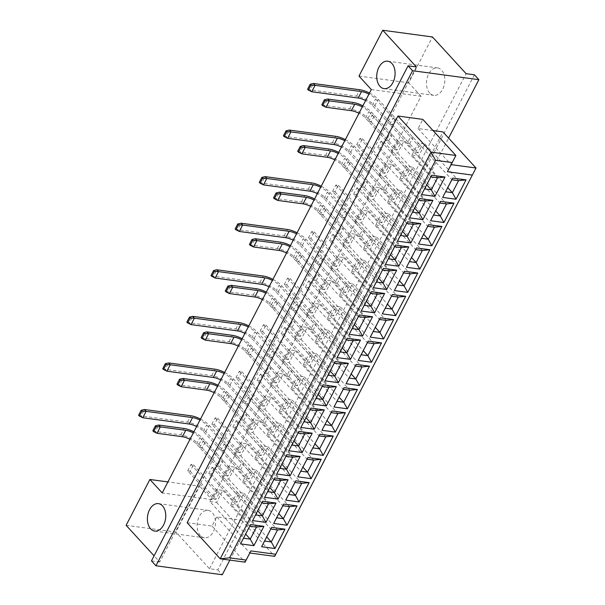 <?xml version="1.0" encoding="UTF-8"?>
<svg xmlns="http://www.w3.org/2000/svg" width="605" height="605" viewBox="0 0 605 605"><rect width="100%" height="100%" fill="white"/><g stroke="black" fill="none" stroke-linecap="round" stroke-linejoin="round"><path stroke-width="0.45" stroke-dasharray="3.02 2.27" d="M429.709 93.087A13.847 9.083 97.7 0 1 427.395 77.054A13.847 9.083 97.7 0 1 437.506 67.904A13.847 9.083 97.7 0 1 441.589 70.172A13.847 9.083 97.7 0 1 443.911 86.205A13.847 9.083 97.7 0 1 433.8 95.348A13.847 9.083 97.7 0 1 429.709 93.087M200.368 535.538A13.847 9.083 97.7 0 1 198.047 519.506A13.847 9.083 97.7 0 1 208.165 510.355A13.847 9.083 97.7 0 1 212.249 512.616A13.847 9.083 97.7 0 1 214.563 528.649A13.847 9.083 97.7 0 1 204.452 537.8A13.847 9.083 97.7 0 1 200.368 535.538M126.12 525.322L175.851 532.037L199.612 486.201L167.925 481.92M416.376 66.943L159.758 562.015L154.086 555.836M474.396 74.786L217.777 569.857L209.489 568.738L175.851 532.037M217.777 569.857L222.262 574.75M159.758 562.015L151.469 560.895M229.847 560.109L448.6 138.099M358.977 76.086L408.708 82.809L432.469 36.965M433.082 130.582L418.07 128.555L422.819 119.389M187.142 522.72L212.015 526.078L216.764 516.912L241.629 520.27L442.936 131.913M418.07 128.555L451.141 164.643M241.629 520.27L274.708 556.358M216.764 516.912L249.842 553M212.015 526.078L245.085 562.166M371.311 89.548L421.042 96.263L211.947 499.654L199.612 486.201M421.042 96.263L408.708 82.809M209.489 568.738L466.107 73.666M211.947 499.654L162.216 492.939M389.779 124.411L393.106 117.998L395.594 118.33L392.267 124.751L389.779 124.411L415.567 152.551L418.055 152.883L421.383 146.463L418.894 146.13L415.567 152.551M368.725 121.567L372.052 115.154L374.54 115.487L371.213 121.907L368.725 121.567L394.513 149.7L397.001 150.04L400.329 143.619L397.84 143.287L394.513 149.7M377.709 147.703L381.037 141.283L383.525 141.615L380.197 148.036L377.709 147.703L403.497 175.836L405.985 176.168L409.305 169.755L406.825 169.415L403.497 175.836M356.655 144.852L359.983 138.439L362.471 138.772L359.143 145.192L356.655 144.852L382.443 172.992L384.931 173.325L388.259 166.912L385.771 166.572L382.443 172.992M365.639 170.988L368.967 164.568L371.447 164.908L368.127 171.321L365.639 170.988L391.427 199.121L393.908 199.453L397.235 193.04L394.755 192.7L391.427 199.121M344.585 168.145L347.913 161.724L350.401 162.064L347.073 168.477L344.585 168.145L370.373 196.277L372.861 196.61L376.181 190.197L373.701 189.857L370.373 196.277M353.57 194.273L356.889 187.852L359.378 188.193L356.05 194.606L353.57 194.273L379.358 222.406L381.838 222.746L385.166 216.325L382.678 215.993L379.358 222.406M332.516 191.43L335.843 185.009L338.324 185.349L335.004 191.762L332.516 191.43L358.304 219.562L360.784 219.902L364.112 213.482L361.631 213.149L358.304 219.562M341.492 217.558L344.82 211.145L347.308 211.478L343.98 217.898L341.492 217.558L367.28 245.698L369.768 246.031L373.096 239.61L370.608 239.277L367.28 245.698M320.446 214.715L323.766 208.302L326.254 208.634L322.926 215.055L320.446 214.715L346.234 242.847L348.714 243.187L352.042 236.767L349.554 236.434L346.234 242.847M329.423 240.851L332.75 234.43L335.238 234.763L331.911 241.183L329.423 240.851L355.211 268.983L357.699 269.316L361.026 262.903L358.538 262.562L355.211 268.983M308.368 237.999L311.696 231.586L314.184 231.919L310.857 238.34L308.368 237.999L334.157 266.139L336.645 266.472L339.972 260.052L337.484 259.719L334.157 266.139M317.353 264.135L320.68 257.715L323.168 258.055L319.841 264.468L317.353 264.135L343.141 292.268L345.629 292.601L348.956 286.188L346.468 285.847L343.141 292.268M296.299 261.292L299.626 254.871L302.114 255.204L298.787 261.625L296.299 261.292L322.087 289.424L324.575 289.757L327.902 283.344L325.414 283.004L322.087 289.424M305.283 287.42L308.611 281L311.099 281.34L307.771 287.753L305.283 287.42L331.071 315.553L333.559 315.893L336.887 309.473L334.399 309.14L331.071 315.553M284.229 284.577L287.556 278.156L290.045 278.497L286.717 284.91L284.229 284.577L310.017 312.709L312.505 313.05L315.833 306.629L313.345 306.296L310.017 312.709M293.213 310.705L296.541 304.292L299.029 304.625L295.701 311.046L293.213 310.705L319.001 338.838L321.489 339.178L324.817 332.758L322.329 332.425L319.001 338.838M272.159 307.862L275.487 301.449L277.975 301.782L274.647 308.202L272.159 307.862L297.947 335.994L300.435 336.335L303.763 329.914L301.275 329.581L297.947 335.994M281.143 333.99L284.471 327.577L286.959 327.91L283.632 334.331L281.143 333.99L306.932 362.13L309.42 362.463L312.74 356.043L310.259 355.71L306.932 362.13M260.089 331.147L263.417 324.734L265.905 325.066L262.578 331.487L260.089 331.147L285.878 359.287L288.366 359.62L291.693 353.199L289.205 352.866L285.878 359.287M269.074 357.283L272.401 350.862L274.882 351.202L271.562 357.615L269.074 357.283L294.862 385.415L297.342 385.748L300.67 379.335L298.189 378.995L294.862 385.415M248.02 354.439L251.347 348.019L253.835 348.351L250.508 354.772L248.02 354.439L273.808 382.572L276.296 382.904L279.616 376.491L277.135 376.151L273.808 382.572M257.004 380.568L260.324 374.147L262.812 374.487L259.484 380.9L257.004 380.568L282.792 408.7L285.273 409.041L288.6 402.62L286.112 402.287L282.792 408.7M235.95 377.724L239.277 371.304L241.758 371.644L238.438 378.057L235.95 377.724L261.738 405.857L264.219 406.189L267.546 399.776L265.066 399.436L261.738 405.857M244.927 403.853L248.254 397.44L250.742 397.772L247.415 404.193L244.927 403.853L270.715 431.985L273.203 432.325L276.53 425.905L274.042 425.572L270.715 431.985M223.88 401.009L227.2 394.589L229.688 394.929L226.361 401.342L223.88 401.009L249.668 429.142L252.149 429.482L255.476 423.061L252.988 422.729L249.668 429.142M232.857 427.138L236.184 420.725L238.673 421.057L235.345 427.478L232.857 427.138L258.645 455.278L261.133 455.61L264.461 449.19L261.973 448.857L258.645 455.278M211.803 424.294L215.13 417.881L217.618 418.214L214.291 424.634L211.803 424.294L237.591 452.434L240.079 452.767L243.407 446.346L240.919 446.014L237.591 452.434M220.787 450.43L224.115 444.01L226.603 444.342L223.275 450.763L220.787 450.43L246.575 478.563L249.063 478.895L252.391 472.482L249.903 472.142L246.575 478.563M199.733 447.587L203.061 441.166L205.549 441.499L202.221 447.919L199.733 447.587L225.521 475.719L228.009 476.052L231.337 469.639L228.849 469.298L225.521 475.719M208.717 473.715L212.045 467.294L214.533 467.635L211.205 474.048L208.717 473.715L234.506 501.848L236.994 502.188L240.321 495.767L237.833 495.427L234.506 501.848M187.663 470.871L190.991 464.451L193.479 464.791L190.151 471.204L187.663 470.871L213.452 499.004L215.94 499.337L219.267 492.924L216.779 492.583L213.452 499.004M190.991 464.451L216.779 492.583M193.479 464.791L219.267 492.924M190.151 471.204L215.94 499.337M212.045 467.294L237.833 495.427M214.533 467.635L240.321 495.767M211.205 474.048L236.994 502.188M203.061 441.166L228.849 469.298M205.549 441.499L231.337 469.639M202.221 447.919L228.009 476.052M224.115 444.01L249.903 472.142M226.603 444.342L252.391 472.482M223.275 450.763L249.063 478.895M215.13 417.881L240.919 446.014M217.618 418.214L243.407 446.346M214.291 424.634L240.079 452.767M236.184 420.725L261.973 448.857M238.673 421.057L264.461 449.19M235.345 427.478L261.133 455.61M227.2 394.589L252.988 422.729M229.688 394.929L255.476 423.061M226.361 401.342L252.149 429.482M248.254 397.44L274.042 425.572M250.742 397.772L276.53 425.905M247.415 404.193L273.203 432.325M239.277 371.304L265.066 399.436M241.758 371.644L267.546 399.776M238.438 378.057L264.219 406.189M260.324 374.147L286.112 402.287M262.812 374.487L288.6 402.62M259.484 380.9L285.273 409.041M251.347 348.019L277.135 376.151M253.835 348.351L279.616 376.491M250.508 354.772L276.296 382.904M272.401 350.862L298.189 378.995M274.882 351.202L300.67 379.335M271.562 357.615L297.342 385.748M263.417 324.734L289.205 352.866M265.905 325.066L291.693 353.199M262.578 331.487L288.366 359.62M284.471 327.577L310.259 355.71M286.959 327.91L312.74 356.043M283.632 334.331L309.42 362.463M275.487 301.449L301.275 329.581M277.975 301.782L303.763 329.914M274.647 308.202L300.435 336.335M296.541 304.292L322.329 332.425M299.029 304.625L324.817 332.758M295.701 311.046L321.489 339.178M287.556 278.156L313.345 306.296M290.045 278.497L315.833 306.629M286.717 284.91L312.505 313.05M308.611 281L334.399 309.14M311.099 281.34L336.887 309.473M307.771 287.753L333.559 315.893M299.626 254.871L325.414 283.004M302.114 255.204L327.902 283.344M298.787 261.625L324.575 289.757M320.68 257.715L346.468 285.847M323.168 258.055L348.956 286.188M319.841 264.468L345.629 292.601M311.696 231.586L337.484 259.719M314.184 231.919L339.972 260.052M310.857 238.34L336.645 266.472M332.75 234.43L358.538 262.562M335.238 234.763L361.026 262.903M331.911 241.183L357.699 269.316M323.766 208.302L349.554 236.434M326.254 208.634L352.042 236.767M322.926 215.055L348.714 243.187M344.82 211.145L370.608 239.277M347.308 211.478L373.096 239.61M343.98 217.898L369.768 246.031M335.843 185.009L361.631 213.149M338.324 185.349L364.112 213.482M335.004 191.762L360.784 219.902M356.889 187.852L382.678 215.993M359.378 188.193L385.166 216.325M356.05 194.606L381.838 222.746M347.913 161.724L373.701 189.857M350.401 162.064L376.181 190.197M347.073 168.477L372.861 196.61M368.967 164.568L394.755 192.7M371.447 164.908L397.235 193.04M368.127 171.321L393.908 199.453M359.983 138.439L385.771 166.572M362.471 138.772L388.259 166.912M359.143 145.192L384.931 173.325M381.037 141.283L406.825 169.415M383.525 141.615L409.305 169.755M380.197 148.036L405.985 176.168M372.052 115.154L397.84 143.287M374.54 115.487L400.329 143.619M371.213 121.907L397.001 150.04M393.106 117.998L418.894 146.13M395.594 118.33L421.383 146.463M392.267 124.751L418.055 152.883M230.944 504.358L237.659 505.266L243.883 493.257L237.168 492.349L230.944 504.358L264.582 541.059M237.659 505.266L266.707 536.953M237.168 492.349L270.806 529.042M243.883 493.257L277.521 529.95M209.89 501.515L216.605 502.422L222.829 490.413L216.114 489.505L209.89 501.515L243.528 538.208M216.605 502.422L245.653 534.109M216.114 489.505L249.752 526.199M222.829 490.413L256.467 527.106M243.013 481.073L249.729 481.981L255.953 469.972L249.237 469.064L243.013 481.073L276.651 517.767M249.729 481.981L278.776 513.668M249.237 469.064L282.875 505.757M255.953 469.972L289.591 506.665M221.959 478.23L228.675 479.137L234.899 467.128L228.183 466.221L221.959 478.23L255.597 514.923M228.675 479.137L257.722 510.824M228.183 466.221L261.821 502.914M234.899 467.128L268.537 503.821M255.083 457.788L261.799 458.696L268.023 446.679L261.307 445.779L255.083 457.788L288.721 494.482M261.799 458.696L290.846 490.383M261.307 445.779L294.945 482.472M268.023 446.679L301.661 483.38M234.029 454.945L240.745 455.845L246.969 443.836L240.253 442.928L234.029 454.945L267.667 491.638M240.745 455.845L269.792 487.539M240.253 442.928L273.891 479.629M246.969 443.836L280.607 480.536M267.153 434.496L273.868 435.403L280.092 423.394L273.377 422.487L267.153 434.496L300.791 471.197M273.868 435.403L302.916 467.098M273.377 422.487L307.015 459.187M280.092 423.394L313.73 460.095M246.099 431.652L252.814 432.56L259.038 420.551L252.33 419.643L246.099 431.652L279.737 468.353M252.814 432.56L281.862 464.254M252.33 419.643L285.961 456.344M259.038 420.551L292.676 457.251M279.223 411.211L285.938 412.118L292.162 400.109L285.454 399.202L279.223 411.211L312.861 447.912M285.938 412.118L314.986 443.813M285.454 399.202L319.085 435.895M292.162 400.109L325.8 436.802M258.169 408.367L264.884 409.275L271.108 397.266L264.4 396.358L258.169 408.367L291.807 445.061M264.884 409.275L293.932 440.962M264.4 396.358L298.031 433.051M271.108 397.266L304.746 433.959M291.3 387.926L298.008 388.833L304.232 376.824L297.524 375.917L291.3 387.926L324.93 424.619M298.008 388.833L327.055 420.52M297.524 375.917L331.154 412.61M304.232 376.824L337.87 413.517M270.246 385.082L276.954 385.99L283.185 373.981L276.47 373.073L270.246 385.082L303.876 421.776M276.954 385.99L306.001 417.677M276.47 373.073L310.108 409.767M283.185 373.981L316.816 410.674M303.37 364.641L310.078 365.549L316.309 353.539L309.594 352.632L303.37 364.641L337 401.334M310.078 365.549L339.125 397.235M309.594 352.632L343.232 389.325M316.309 353.539L349.94 390.233M282.316 361.798L289.031 362.705L295.255 350.688L288.54 349.781L282.316 361.798L315.946 398.491M289.031 362.705L318.071 394.392M288.54 349.781L322.178 386.482M295.255 350.688L328.886 387.389M315.439 341.349L322.155 342.256L328.379 330.247L321.663 329.339L315.439 341.349L349.07 378.049M322.155 342.256L351.195 373.95M321.663 329.339L355.301 366.04M328.379 330.247L362.009 366.948M294.385 338.505L301.101 339.413L307.325 327.403L300.609 326.496L294.385 338.505L328.023 375.206M301.101 339.413L330.149 371.107M300.609 326.496L334.247 363.197M307.325 327.403L340.963 364.104M327.509 318.064L334.225 318.971L340.449 306.962L333.733 306.054L327.509 318.064L361.147 354.764M334.225 318.971L363.272 350.666M333.733 306.054L367.371 342.755M340.449 306.962L374.087 343.655M306.455 315.22L313.171 316.128L319.395 304.118L312.679 303.211L306.455 315.22L340.093 351.921M313.171 316.128L342.218 347.815M312.679 303.211L346.317 339.904M319.395 304.118L353.033 340.812M339.579 294.779L346.294 295.686L352.518 283.677L345.803 282.769L339.579 294.779L373.217 331.472M346.294 295.686L375.342 327.373M345.803 282.769L379.441 319.463M352.518 283.677L386.156 320.37M318.525 291.935L325.24 292.843L331.464 280.833L324.749 279.926L318.525 291.935L352.163 328.628M325.24 292.843L354.288 324.53M324.749 279.926L358.387 316.619M331.464 280.833L365.102 317.527M351.649 271.494L358.364 272.401L364.588 260.392L357.873 259.484L351.649 271.494L385.287 308.187M358.364 272.401L387.412 304.088M357.873 259.484L391.511 296.178M364.588 260.392L398.226 297.085M330.595 268.65L337.31 269.558L343.534 257.541L336.819 256.641L330.595 268.65L364.233 305.344M337.31 269.558L366.358 301.245M336.819 256.641L370.457 293.334M343.534 257.541L377.172 294.242M363.718 248.209L370.434 249.109L376.658 237.099L369.942 236.192L363.718 248.209L397.356 284.902M370.434 249.109L399.481 280.803M369.942 236.192L403.58 272.893M376.658 237.099L410.296 273.8M342.664 245.358L349.38 246.265L355.604 234.256L348.896 233.349L342.664 245.358L376.302 282.059M349.38 246.265L378.427 277.96M348.896 233.349L382.526 270.049M355.604 234.256L389.242 270.957M375.788 224.916L382.504 225.824L388.728 213.815L382.02 212.907L375.788 224.916L409.426 261.617M382.504 225.824L411.551 257.518M382.02 212.907L415.65 249.608M388.728 213.815L422.366 250.515M354.734 222.073L361.45 222.98L367.674 210.971L360.966 210.064L354.734 222.073L388.372 258.774M361.45 222.98L390.497 254.675M360.966 210.064L394.596 246.764M367.674 210.971L401.312 247.664M387.865 201.631L394.573 202.539L400.797 190.53L394.089 189.622L387.865 201.631L421.496 238.325M394.573 202.539L423.621 234.226M394.089 189.622L427.72 226.315M400.797 190.53L434.435 227.223M366.812 198.788L373.519 199.695L379.751 187.686L373.035 186.779L366.812 198.788L400.442 235.481M373.519 199.695L402.567 231.382M373.035 186.779L406.673 223.472M379.751 187.686L413.381 224.379M399.935 178.346L406.643 179.254L412.875 167.245L406.159 166.337L399.935 178.346L433.566 215.04M406.643 179.254L435.691 210.941M406.159 166.337L439.797 203.03M412.875 167.245L446.505 203.938M378.881 175.503L385.597 176.41L391.821 164.401L385.105 163.494L378.881 175.503L412.512 212.196M385.597 176.41L414.637 208.097M385.105 163.494L418.743 200.187M391.821 164.401L425.451 201.094M412.005 155.061L418.72 155.969L424.944 143.952L418.229 143.045L412.005 155.061L445.635 191.755M418.72 155.969L447.761 187.656M418.229 143.045L451.867 179.745M424.944 143.952L458.575 180.653M390.951 152.21L397.666 153.118L403.89 141.109L397.175 140.201L390.951 152.21L424.589 188.911M397.666 153.118L426.714 184.812M397.175 140.201L430.813 176.902M403.89 141.109L437.528 177.809M157.005 433.293L155.326 431.456L180.721 434.889A14.581 5.279 -152.6 0 1 199.007 444.41L219.66 466.939L222.98 460.526L220.5 460.186L199.847 437.657A11.253 4.076 27.4 0 0 193.328 432.915M152.838 430.76L155.326 431.456L158.646 425.035M193.88 431.849A14.581 5.279 -152.6 0 1 202.335 437.99L222.98 460.526M219.66 466.939L217.172 466.606L220.5 460.186M217.172 466.606L196.519 444.07A11.253 4.076 27.4 0 0 190 439.336M142.765 417.752L141.086 415.922L187.535 422.192A14.581 5.279 -152.6 0 1 205.821 431.72L240.707 469.783L244.034 463.37L241.554 463.029L206.66 424.967A11.253 4.076 27.4 0 0 199.952 420.127M138.598 415.227L141.086 415.922L144.413 409.502M200.505 419.061A14.581 5.279 -152.6 0 1 209.148 425.3L244.034 463.37M240.707 469.783L238.226 469.45L241.554 463.029M238.226 469.45L203.333 431.38A11.253 4.076 27.4 0 0 196.625 426.548M181.145 386.716L179.466 384.878L204.861 388.312A14.581 5.279 -152.6 0 1 223.147 397.833L243.8 420.369L247.127 413.949L244.639 413.616L223.986 391.08A11.253 4.076 27.4 0 0 217.467 386.338M176.978 384.19L179.466 384.878L182.793 378.465M218.019 385.272A14.581 5.279 -152.6 0 1 226.474 391.42L247.127 413.949M243.8 420.369L241.312 420.029L244.639 413.616M241.312 420.029L220.659 397.5A11.253 4.076 27.4 0 0 214.14 392.758M205.284 340.146L203.605 338.308L229 341.742A14.581 5.279 -152.6 0 1 247.286 351.263L267.939 373.792L271.267 367.379L268.779 367.038L248.126 344.51A11.253 4.076 27.4 0 0 241.607 339.768M201.117 337.613L203.605 338.308L206.933 331.888M242.159 338.702A14.581 5.279 -152.6 0 1 250.614 344.842L271.267 367.379M267.939 373.792L265.451 373.459L268.779 367.038M265.451 373.459L244.798 350.923A11.253 4.076 27.4 0 0 238.279 346.189M229.431 293.569L227.745 291.731L253.14 295.164A14.581 5.279 -152.6 0 1 271.426 304.686L292.079 327.222L295.406 320.801L292.918 320.469L272.265 297.932A11.253 4.076 27.4 0 0 265.746 293.198M225.257 291.043L227.745 291.731L231.072 285.318M266.306 292.124A14.581 5.279 -152.6 0 1 274.753 298.273L295.406 320.801M292.079 327.222L289.591 326.882L292.918 320.469M289.591 326.882L268.945 304.353A11.253 4.076 27.4 0 0 262.426 299.611M253.571 246.999L251.892 245.161L277.287 248.595A14.581 5.279 -152.6 0 1 295.573 258.116L316.226 280.644L319.546 274.231L317.065 273.891L296.412 251.362A11.253 4.076 27.4 0 0 289.893 246.621M249.404 244.465L251.892 245.161L255.212 238.741M290.445 245.554A14.581 5.279 -152.6 0 1 298.9 251.695L319.546 274.231M316.226 280.644L313.738 280.312L317.065 273.891M313.738 280.312L293.085 257.775A11.253 4.076 27.4 0 0 286.566 253.041M166.904 371.183L165.225 369.345L211.674 375.622A14.581 5.279 -152.6 0 1 229.96 385.143L264.854 423.213L268.181 416.792L265.693 416.459L230.8 378.39A11.253 4.076 27.4 0 0 224.092 373.557M162.737 368.657L165.225 369.345L168.553 362.932M224.652 372.483A14.581 5.279 -152.6 0 1 233.288 378.73L268.181 416.792M264.854 423.213L262.366 422.872L265.693 416.459M262.366 422.872L227.472 384.81A11.253 4.076 27.4 0 0 220.772 379.97M191.051 324.605L189.365 322.775L235.814 329.052A14.581 5.279 -152.6 0 1 254.1 338.573L288.993 376.635L292.321 370.222L289.833 369.882L254.939 331.82A11.253 4.076 27.4 0 0 248.239 326.98M186.877 322.079L189.365 322.775L192.692 316.354M248.791 325.913A14.581 5.279 -152.6 0 1 257.427 332.153L292.321 370.222M288.993 376.635L286.505 376.302L289.833 369.882M286.505 376.302L251.612 338.233A11.253 4.076 27.4 0 0 244.912 333.4M215.191 278.035L213.504 276.198L259.961 282.474A14.581 5.279 -152.6 0 1 278.24 291.996L313.133 330.065L316.46 323.645L313.972 323.312L279.079 285.242A11.253 4.076 27.4 0 0 272.379 280.41M211.024 275.509L213.504 276.198L216.832 269.785M272.931 279.344A14.581 5.279 -152.6 0 1 281.567 285.583L316.46 323.645M313.133 330.065L310.645 329.725L313.972 323.312M310.645 329.725L275.759 291.663A11.253 4.076 27.4 0 0 269.051 286.823M239.33 231.458L237.652 229.628L284.1 235.905A14.581 5.279 -152.6 0 1 302.387 245.426L337.272 283.488L340.6 277.075L338.119 276.735L303.226 238.673A11.253 4.076 27.4 0 0 296.518 233.832M235.163 228.932L237.652 229.628L240.979 223.207M297.07 232.766A14.581 5.279 -152.6 0 1 305.714 239.005L340.6 277.075M337.272 283.488L334.792 283.155L338.119 276.735M334.792 283.155L299.899 245.085A11.253 4.076 27.4 0 0 293.191 240.253M277.71 200.421L276.031 198.591L301.426 202.017A14.581 5.279 -152.6 0 1 319.712 211.538L340.365 234.074L343.693 227.654L341.205 227.321L320.552 204.785A11.253 4.076 27.4 0 0 314.033 200.051M273.543 197.895L276.031 198.591L279.359 192.171M314.585 198.977A14.581 5.279 -152.6 0 1 323.04 205.125L343.693 227.654M340.365 234.074L337.877 233.734L341.205 227.321M337.877 233.734L317.224 211.205A11.253 4.076 27.4 0 0 310.705 206.464M301.85 153.851L300.171 152.014L325.566 155.447A14.581 5.279 -152.6 0 1 343.852 164.968L364.505 187.497L367.832 181.084L365.344 180.744L344.691 158.215A11.253 4.076 27.4 0 0 338.172 153.473M297.683 151.326L300.171 152.014L303.498 145.593M338.724 152.407A14.581 5.279 -152.6 0 1 347.179 158.548L367.832 181.084M364.505 187.497L362.017 187.164L365.344 180.744M362.017 187.164L341.364 164.636A11.253 4.076 27.4 0 0 334.845 159.894M325.997 107.274L324.31 105.444L349.705 108.87A14.581 5.279 -152.6 0 1 367.991 118.391L388.644 140.927L391.972 134.507L389.484 134.174L368.831 111.638A11.253 4.076 27.4 0 0 362.312 106.904M321.822 104.748L324.31 105.444L327.638 99.023M362.871 105.83A14.581 5.279 -152.6 0 1 371.319 111.978L391.972 134.507M388.644 140.927L386.156 140.587L389.484 134.174M386.156 140.587L365.511 118.058A11.253 4.076 27.4 0 0 358.992 113.317M263.47 184.888L261.791 183.05L308.24 189.327A14.581 5.279 -152.6 0 1 326.526 198.848L361.419 236.918L364.747 230.497L362.259 230.165L327.365 192.095A11.253 4.076 27.4 0 0 320.658 187.263M259.303 182.362L261.791 183.05L265.119 176.637M321.217 186.196A14.581 5.279 -152.6 0 1 329.854 192.435L364.747 230.497M361.419 236.918L358.931 236.578L362.259 230.165M358.931 236.578L324.038 198.516A11.253 4.076 27.4 0 0 317.338 193.676M287.617 138.311L285.931 136.48L332.379 142.757A14.581 5.279 -152.6 0 1 350.666 152.279L385.559 190.341L388.886 183.928L386.398 183.587L351.505 145.525A11.253 4.076 27.4 0 0 344.805 140.685M283.442 135.785L285.931 136.48L289.258 130.06M345.357 139.619A14.581 5.279 -152.6 0 1 353.993 145.858L388.886 183.928M385.559 190.341L383.071 190.008L386.398 183.587M383.071 190.008L348.177 151.938A11.253 4.076 27.4 0 0 341.477 147.106M311.757 91.741L310.07 89.903L356.526 96.18A14.581 5.279 -152.6 0 1 374.805 105.701L409.698 143.771L413.026 137.35L410.538 137.017L375.644 98.948A11.253 4.076 27.4 0 0 368.944 94.115M307.59 89.215L310.07 89.903L313.398 83.49M369.496 93.049A14.581 5.279 -152.6 0 1 378.133 99.288L413.026 137.35M409.698 143.771L407.21 143.438L410.538 137.017M407.21 143.438L372.325 105.368A11.253 4.076 27.4 0 0 365.617 100.528M180.721 434.889L184.049 428.469M199.007 444.41L202.335 437.99M196.519 444.07L199.847 437.657M187.535 422.192L190.862 415.779M205.821 431.72L209.148 425.3M203.333 431.38L206.66 424.967M204.861 388.312L208.188 381.891M223.147 397.833L226.474 391.42M220.659 397.5L223.986 391.08M229 341.742L232.328 335.321M247.286 351.263L250.614 344.842M244.798 350.923L248.126 344.51M253.14 295.164L256.467 288.751M271.426 304.686L274.753 298.273M268.945 304.353L272.265 297.932M277.287 248.595L280.614 242.174M295.573 258.116L298.9 251.695M293.085 257.775L296.412 251.362M211.674 375.622L215.002 369.201M229.96 385.143L233.288 378.73M227.472 384.81L230.8 378.39M235.814 329.052L239.141 322.631M254.1 338.573L257.427 332.153M251.612 338.233L254.939 331.82M259.961 282.474L263.281 276.054M278.24 291.996L281.567 285.583M275.759 291.663L279.079 285.242M284.1 235.905L287.428 229.484M302.387 245.426L305.714 239.005M299.899 245.085L303.226 238.673M301.426 202.017L304.754 195.604M319.712 211.538L323.04 205.125M317.224 211.205L320.552 204.785M325.566 155.447L328.893 149.027M343.852 164.968L347.179 158.548M341.364 164.636L344.691 158.215M349.705 108.87L353.033 102.457M367.991 118.391L371.319 111.978M365.511 118.058L368.831 111.638M308.24 189.327L311.567 182.914M326.526 198.848L329.854 192.435M324.038 198.516L327.365 192.095M332.379 142.757L335.707 136.337M350.666 152.279L353.993 145.858M348.177 151.938L351.505 145.525M356.526 96.18L359.846 89.767M374.805 105.701L378.133 99.288M372.325 105.368L375.644 98.948M387.775 61.188L437.506 67.904M158.427 503.632L208.165 510.355M154.721 531.084L204.452 537.8M384.062 88.632L433.8 95.348"/><path stroke-width="0.91" d="M379.978 86.371A13.847 9.083 97.7 0 1 377.656 70.339A13.847 9.083 97.7 0 1 387.775 61.188A13.847 9.083 97.7 0 1 391.858 63.449A13.847 9.083 97.7 0 1 394.18 79.482A13.847 9.083 97.7 0 1 384.062 88.632A13.847 9.083 97.7 0 1 379.978 86.371M150.637 528.815A13.847 9.083 97.7 0 1 148.316 512.783A13.847 9.083 97.7 0 1 158.427 503.632A13.847 9.083 97.7 0 1 162.518 505.901A13.847 9.083 97.7 0 1 164.832 521.933A13.847 9.083 97.7 0 1 154.721 531.084A13.847 9.083 97.7 0 1 150.637 528.815M167.925 481.92L149.881 479.485L126.12 525.322L154.086 555.836M408.088 65.824L416.376 66.943L382.738 30.25L432.469 36.965L466.107 73.666L474.396 74.786L478.88 79.678L412.572 70.717L408.088 65.824L151.469 560.895L155.954 565.788L222.262 574.75L229.847 560.109M412.572 70.717L155.954 565.788M448.6 138.099L478.88 79.678M382.738 30.25L358.977 76.086L371.311 89.548L162.216 492.939L149.881 479.485M472.293 175.087L447.428 171.722L452.177 162.556L435.6 160.317L229.545 557.84L246.122 560.079L250.871 550.913L275.736 554.271L476.006 168.001L274.708 556.358L249.842 553L245.085 562.166L220.22 558.808L187.142 522.72L397.954 116.031L422.819 119.389L455.898 155.477L451.141 164.643L476.006 168.001L442.936 131.913L433.082 130.582M229.545 557.84L220.22 558.808L431.032 152.112L455.898 155.477L452.177 162.556M397.954 116.031L431.032 152.112L435.6 160.317M434.957 196.375L421.609 194.576L431.637 175.231L444.985 177.038L434.957 196.375L431.297 189.819L437.528 177.809L430.813 176.902L424.589 188.911L431.297 189.819L426.714 184.812M456.011 199.226L442.663 197.419L452.691 178.074L466.039 179.882L456.011 199.226L452.351 192.662L458.575 180.653L451.867 179.745L445.635 191.755L452.351 192.662L447.761 187.656M422.887 219.668L409.54 217.86L419.567 198.516L432.915 200.323L422.887 219.668L419.227 213.104L425.451 201.094L418.743 200.187L412.512 212.196L419.227 213.104L414.637 208.097M443.941 222.511L430.594 220.704L440.621 201.359L453.969 203.167L443.941 222.511L440.281 215.947L446.505 203.938L439.797 203.03L433.566 215.04L440.281 215.947L435.691 210.941M410.818 242.953L397.47 241.153L407.498 221.808L420.846 223.608L410.818 242.953L407.157 236.389L413.381 224.379L406.673 223.472L400.442 235.481L407.157 236.389L402.567 231.382M431.872 245.796L418.524 243.996L428.552 224.652L441.892 226.451L431.872 245.796L428.211 239.232L434.435 227.223L427.72 226.315L421.496 238.325L428.211 239.232L423.621 234.226M398.748 266.238L385.4 264.438L395.428 245.093L408.768 246.893L398.748 266.238L395.088 259.681L401.312 247.664L394.596 246.764L388.372 258.774L395.088 259.681L390.497 254.675M419.794 269.081L406.454 267.281L416.482 247.937L429.822 249.736L419.794 269.081L416.142 262.525L422.366 250.515L415.65 249.608L409.426 261.617L416.142 262.525L411.551 257.518M386.671 289.523L373.33 287.723L383.358 268.378L396.698 270.178L386.671 289.523L383.018 282.966L389.242 270.957L382.526 270.049L376.302 282.059L383.018 282.966L378.427 277.96M407.725 292.374L394.384 290.566L404.412 271.221L417.752 273.029L407.725 292.374L404.072 285.81L410.296 273.8L403.58 272.893L397.356 284.902L404.072 285.81L399.481 280.803M374.601 312.815L361.261 311.008L371.288 291.663L384.629 293.47L374.601 312.815L370.948 306.251L377.172 294.242L370.457 293.334L364.233 305.344L370.948 306.251L366.358 301.245M395.655 315.659L382.315 313.851L392.342 294.506L405.683 296.314L395.655 315.659L392.002 309.095L398.226 297.085L391.511 296.178L385.287 308.187L392.002 309.095L387.412 304.088M362.531 336.1L349.191 334.3L359.219 314.955L372.559 316.755L362.531 336.1L358.878 329.536L365.102 317.527L358.387 316.619L352.163 328.628L358.878 329.536L354.288 324.53M383.585 338.944L370.237 337.144L380.265 317.799L393.613 319.599L383.585 338.944L379.932 332.379L386.156 320.37L379.441 319.463L373.217 331.472L379.932 332.379L375.342 327.373M350.461 359.385L337.114 357.585L347.141 338.24L360.489 340.04L350.461 359.385L346.809 352.821L353.033 340.812L346.317 339.904L340.093 351.921L346.809 352.821L342.218 347.815M371.515 362.229L358.168 360.429L368.195 341.084L381.543 342.884L371.515 362.229L367.855 355.672L374.087 343.655L367.371 342.755L361.147 354.764L367.855 355.672L363.272 350.666M338.392 382.67L325.044 380.87L335.072 361.525L348.42 363.325L338.392 382.67L334.731 376.113L340.963 364.104L334.247 363.197L328.023 375.206L334.731 376.113L330.149 371.107M359.446 385.514L346.098 383.714L356.126 364.369L369.474 366.176L359.446 385.514L355.785 378.957L362.009 366.948L355.301 366.04L349.07 378.049L355.785 378.957L351.195 373.95M326.322 405.963L312.974 404.155L323.002 384.81L336.35 386.618L326.322 405.963L322.662 399.398L328.886 387.389L322.178 386.482L315.946 398.491L322.662 399.398L318.071 394.392M347.376 408.806L334.028 406.999L344.056 387.654L357.404 389.461L347.376 408.806L343.716 402.242L349.94 390.233L343.232 389.325L337 401.334L343.716 402.242L339.125 397.235M314.252 429.248L300.904 427.44L310.932 408.095L324.28 409.903L314.252 429.248L310.592 422.683L316.816 410.674L310.108 409.767L303.876 421.776L310.592 422.683L306.001 417.677M335.306 432.091L321.958 430.291L331.986 410.946L345.334 412.746L335.306 432.091L331.646 425.527L337.87 413.517L331.154 412.61L324.93 424.619L331.646 425.527L327.055 420.52M302.182 452.532L288.835 450.733L298.862 431.388L312.203 433.188L302.182 452.532L298.522 445.968L304.746 433.959L298.031 433.051L291.807 445.061L298.522 445.968L293.932 440.962M323.229 455.376L309.889 453.576L319.916 434.231L333.257 436.031L323.229 455.376L319.576 448.819L325.8 436.802L319.085 435.895L312.861 447.912L319.576 448.819L314.986 443.813M290.105 475.817L276.765 474.017L286.793 454.673L300.133 456.473L290.105 475.817L286.452 469.261L292.676 457.251L285.961 456.344L279.737 468.353L286.452 469.261L281.862 464.254M311.159 478.661L297.819 476.861L307.847 457.516L321.187 459.316L311.159 478.661L307.506 472.104L313.73 460.095L307.015 459.187L300.791 471.197L307.506 472.104L302.916 467.098M278.035 499.11L264.695 497.302L274.723 477.958L288.063 479.765L278.035 499.11L274.383 492.546L280.607 480.536L273.891 479.629L267.667 491.638L274.383 492.546L269.792 487.539M299.089 501.953L285.749 500.146L295.777 480.801L309.117 482.608L299.089 501.953L295.437 495.389L301.661 483.38L294.945 482.472L288.721 494.482L295.437 495.389L290.846 490.383M265.966 522.395L252.625 520.587L262.653 501.242L275.993 503.05L265.966 522.395L262.313 515.831L268.537 503.821L261.821 502.914L255.597 514.923L262.313 515.831L257.722 510.824M287.02 525.238L273.679 523.431L283.7 504.094L297.047 505.893L287.02 525.238L283.367 518.674L289.591 506.665L282.875 505.757L276.651 517.767L283.367 518.674L278.776 513.668M253.896 545.68L240.548 543.88L250.576 524.535L263.924 526.335L253.896 545.68L250.243 539.115L256.467 527.106L249.752 526.199L243.528 538.208L250.243 539.115L245.653 534.109M274.95 548.523L261.602 546.723L271.63 527.379L284.978 529.178L274.95 548.523L271.29 541.959L277.521 529.95L270.806 529.042L264.582 541.059L271.29 541.959L266.707 536.953M277.521 529.95L284.978 529.178M270.806 529.042L271.63 527.379M261.602 546.723L264.582 541.059M256.467 527.106L263.924 526.335M249.752 526.199L250.576 524.535M240.548 543.88L243.528 538.208M289.591 506.665L297.047 505.893M282.875 505.757L283.7 504.094M273.679 523.431L276.651 517.767M268.537 503.821L275.993 503.05M261.821 502.914L262.653 501.242M252.625 520.587L255.597 514.923M301.661 483.38L309.117 482.608M294.945 482.472L295.777 480.801M285.749 500.146L288.721 494.482M280.607 480.536L288.063 479.765M273.891 479.629L274.723 477.958M264.695 497.302L267.667 491.638M313.73 460.095L321.187 459.316M307.015 459.187L307.847 457.516M297.819 476.861L300.791 471.197M292.676 457.251L300.133 456.473M285.961 456.344L286.793 454.673M276.765 474.017L279.737 468.353M325.8 436.802L333.257 436.031M319.085 435.895L319.916 434.231M309.889 453.576L312.861 447.912M304.746 433.959L312.203 433.188M298.031 433.051L298.862 431.388M288.835 450.733L291.807 445.061M337.87 413.517L345.334 412.746M331.154 412.61L331.986 410.946M321.958 430.291L324.93 424.619M316.816 410.674L324.28 409.903M310.108 409.767L310.932 408.095M300.904 427.44L303.876 421.776M349.94 390.233L357.404 389.461M343.232 389.325L344.056 387.654M334.028 406.999L337 401.334M328.886 387.389L336.35 386.618M322.178 386.482L323.002 384.81M312.974 404.155L315.946 398.491M362.009 366.948L369.474 366.176M355.301 366.04L356.126 364.369M346.098 383.714L349.07 378.049M340.963 364.104L348.42 363.325M334.247 363.197L335.072 361.525M325.044 380.87L328.023 375.206M374.087 343.655L381.543 342.884M367.371 342.755L368.195 341.084M358.168 360.429L361.147 354.764M353.033 340.812L360.489 340.04M346.317 339.904L347.141 338.24M337.114 357.585L340.093 351.921M386.156 320.37L393.613 319.599M379.441 319.463L380.265 317.799M370.237 337.144L373.217 331.472M365.102 317.527L372.559 316.755M358.387 316.619L359.219 314.955M349.191 334.3L352.163 328.628M398.226 297.085L405.683 296.314M391.511 296.178L392.342 294.506M382.315 313.851L385.287 308.187M377.172 294.242L384.629 293.47M370.457 293.334L371.288 291.663M361.261 311.008L364.233 305.344M410.296 273.8L417.752 273.029M403.58 272.893L404.412 271.221M394.384 290.566L397.356 284.902M389.242 270.957L396.698 270.178M382.526 270.049L383.358 268.378M373.33 287.723L376.302 282.059M422.366 250.515L429.822 249.736M415.65 249.608L416.482 247.937M406.454 267.281L409.426 261.617M401.312 247.664L408.768 246.893M394.596 246.764L395.428 245.093M385.4 264.438L388.372 258.774M434.435 227.223L441.892 226.451M427.72 226.315L428.552 224.652M418.524 243.996L421.496 238.325M413.381 224.379L420.846 223.608M406.673 223.472L407.498 221.808M397.47 241.153L400.442 235.481M446.505 203.938L453.969 203.167M439.797 203.03L440.621 201.359M430.594 220.704L433.566 215.04M425.451 201.094L432.915 200.323M418.743 200.187L419.567 198.516M409.54 217.86L412.512 212.196M458.575 180.653L466.039 179.882M451.867 179.745L452.691 178.074M442.663 197.419L445.635 191.755M437.528 177.809L444.985 177.038M430.813 176.902L431.637 175.231M421.609 194.576L424.589 188.911M451.141 164.643L447.428 171.722M246.122 560.079L245.085 562.166M250.871 550.913L249.842 553M274.708 556.358L275.736 554.271M152.838 430.76L153.617 431.622L156.188 426.669L155.402 425.814L152.838 430.76M193.328 432.915A11.253 4.076 27.4 0 0 185.727 430.306L160.333 426.873L158.646 425.035L184.049 428.469A14.581 5.279 -152.6 0 1 193.88 431.849M190 439.336A11.253 4.076 27.4 0 0 182.4 436.719L157.005 433.293L160.333 426.873L156.188 426.669M158.646 425.035L155.402 425.814M153.617 431.622L157.005 433.293M199.952 420.127A11.253 4.076 27.4 0 0 192.541 417.609L146.092 411.339L142.765 417.752L139.384 416.081L141.948 411.135L141.162 410.281L138.598 415.227L139.384 416.081M196.625 426.548A11.253 4.076 27.4 0 0 189.214 424.029L142.765 417.752M141.162 410.281L144.413 409.502L190.862 415.779A14.581 5.279 -152.6 0 1 200.505 419.061M144.413 409.502L146.092 411.339L141.948 411.135M176.978 384.19L177.764 385.045L180.328 380.091L179.541 379.237L176.978 384.19M217.467 386.338A11.253 4.076 27.4 0 0 209.867 383.729L184.472 380.295L182.793 378.465L208.188 381.891A14.581 5.279 -152.6 0 1 218.019 385.272M214.14 392.758A11.253 4.076 27.4 0 0 206.539 390.149L181.145 386.716L184.472 380.295L180.328 380.091M182.793 378.465L179.541 379.237M177.764 385.045L181.145 386.716M201.117 337.613L201.904 338.475L204.467 333.521L203.688 332.667L201.117 337.613M241.607 339.768A11.253 4.076 27.4 0 0 234.014 337.159L208.612 333.726L206.933 331.888L232.328 335.321A14.581 5.279 -152.6 0 1 242.159 338.702M238.279 346.189A11.253 4.076 27.4 0 0 230.686 343.572L205.284 340.146L208.612 333.726L204.467 333.521M206.933 331.888L203.688 332.667M201.904 338.475L205.284 340.146M225.257 291.043L226.043 291.897L228.614 286.952L227.828 286.089L225.257 291.043M265.746 293.198A11.253 4.076 27.4 0 0 258.154 290.582L232.759 287.148L231.072 285.318L256.467 288.751A14.581 5.279 -152.6 0 1 266.306 292.124M262.426 299.611A11.253 4.076 27.4 0 0 254.826 297.002L229.431 293.569L232.759 287.148L228.614 286.952M231.072 285.318L227.828 286.089M226.043 291.897L229.431 293.569M249.404 244.465L250.183 245.327L252.754 240.374L251.967 239.52L249.404 244.465M289.893 246.621A11.253 4.076 27.4 0 0 282.293 244.012L256.898 240.578L255.212 238.741L280.614 242.174A14.581 5.279 -152.6 0 1 290.445 245.554M286.566 253.041A11.253 4.076 27.4 0 0 278.965 250.425L253.571 246.999L256.898 240.578L252.754 240.374M255.212 238.741L251.967 239.52M250.183 245.327L253.571 246.999M224.092 373.557A11.253 4.076 27.4 0 0 216.681 371.039L170.232 364.762L166.904 371.183L163.524 369.511L166.088 364.558L165.301 363.703L162.737 368.657L163.524 369.511M220.772 379.97A11.253 4.076 27.4 0 0 213.353 377.459L166.904 371.183M165.301 363.703L168.553 362.932L215.002 369.201A14.581 5.279 -152.6 0 1 224.652 372.483M168.553 362.932L170.232 364.762L166.088 364.558M248.239 326.98A11.253 4.076 27.4 0 0 240.828 324.469L194.371 318.192L191.051 324.605L187.663 322.934L190.227 317.988L189.448 317.133L186.877 322.079L187.663 322.934M244.912 333.4A11.253 4.076 27.4 0 0 237.5 330.882L191.051 324.605M189.448 317.133L192.692 316.354L239.141 322.631A14.581 5.279 -152.6 0 1 248.791 325.913M192.692 316.354L194.371 318.192L190.227 317.988M272.379 280.41A11.253 4.076 27.4 0 0 264.967 277.892L218.518 271.615L215.191 278.035L211.803 276.364L214.374 271.411L213.588 270.556L211.024 275.509L211.803 276.364M269.051 286.823A11.253 4.076 27.4 0 0 261.64 284.312L215.191 278.035M213.588 270.556L216.832 269.785L263.281 276.054A14.581 5.279 -152.6 0 1 272.931 279.344M216.832 269.785L218.518 271.615L214.374 271.411M296.518 233.832A11.253 4.076 27.4 0 0 289.107 231.322L242.658 225.045L239.33 231.458L235.95 229.794L238.514 224.841L237.727 223.986L235.163 228.932L235.95 229.794M293.191 240.253A11.253 4.076 27.4 0 0 285.779 237.735L239.33 231.458M237.727 223.986L240.979 223.207L287.428 229.484A14.581 5.279 -152.6 0 1 297.07 232.766M240.979 223.207L242.658 225.045L238.514 224.841M273.543 197.895L274.33 198.75L276.893 193.804L276.107 192.942L273.543 197.895M314.033 200.051A11.253 4.076 27.4 0 0 306.433 197.434L281.038 194.008L279.359 192.171L304.754 195.604A14.581 5.279 -152.6 0 1 314.585 198.977M310.705 206.464A11.253 4.076 27.4 0 0 303.105 203.855L277.71 200.421L281.038 194.008L276.893 193.804M279.359 192.171L276.107 192.942M274.33 198.75L277.71 200.421M297.683 151.326L298.469 152.18L301.033 147.227L300.254 146.372L297.683 151.326M338.172 153.473A11.253 4.076 27.4 0 0 330.58 150.864L305.177 147.431L303.498 145.593L328.893 149.027A14.581 5.279 -152.6 0 1 338.724 152.407M334.845 159.894A11.253 4.076 27.4 0 0 327.252 157.277L301.85 153.851L305.177 147.431L301.033 147.227M303.498 145.593L300.254 146.372M298.469 152.18L301.85 153.851M321.822 104.748L322.609 105.603L325.18 100.657L324.393 99.795L321.822 104.748M362.312 106.904A11.253 4.076 27.4 0 0 354.719 104.287L329.324 100.861L327.638 99.023L353.033 102.457A14.581 5.279 -152.6 0 1 362.871 105.83M358.992 113.317A11.253 4.076 27.4 0 0 351.392 110.707L325.997 107.274L329.324 100.861L325.18 100.657M327.638 99.023L324.393 99.795M322.609 105.603L325.997 107.274M320.658 187.263A11.253 4.076 27.4 0 0 313.246 184.744L266.797 178.467L263.47 184.888L260.089 183.217L262.653 178.263L261.867 177.409L259.303 182.362L260.089 183.217M317.338 193.676A11.253 4.076 27.4 0 0 309.919 191.165L263.47 184.888M261.867 177.409L265.119 176.637L311.567 182.914A14.581 5.279 -152.6 0 1 321.217 186.196M265.119 176.637L266.797 178.467L262.653 178.263M344.805 140.685A11.253 4.076 27.4 0 0 337.393 138.174L290.937 131.898L287.617 138.311L284.229 136.647L286.793 131.693L286.014 130.839L283.442 135.785L284.229 136.647M341.477 147.106A11.253 4.076 27.4 0 0 334.066 144.587L287.617 138.311M286.014 130.839L289.258 130.06L335.707 136.337A14.581 5.279 -152.6 0 1 345.357 139.619M289.258 130.06L290.937 131.898L286.793 131.693M368.944 94.115A11.253 4.076 27.4 0 0 361.533 91.597L315.084 85.32L311.757 91.741L308.368 90.069L310.94 85.116L310.153 84.261L307.59 89.215L308.368 90.069M365.617 100.528A11.253 4.076 27.4 0 0 358.205 98.018L311.757 91.741M310.153 84.261L313.398 83.49L359.846 89.767A14.581 5.279 -152.6 0 1 369.496 93.049M313.398 83.49L315.084 85.32L310.94 85.116M182.4 436.719L185.727 430.306M189.214 424.029L192.541 417.609M206.539 390.149L209.867 383.729M230.686 343.572L234.014 337.159M254.826 297.002L258.154 290.582M278.965 250.425L282.293 244.012M213.353 377.459L216.681 371.039M237.5 330.882L240.828 324.469M261.64 284.312L264.967 277.892M285.779 237.735L289.107 231.322M303.105 203.855L306.433 197.434M327.252 157.277L330.58 150.864M351.392 110.707L354.719 104.287M309.919 191.165L313.246 184.744M334.066 144.587L337.393 138.174M358.205 98.018L361.533 91.597"/></g></svg>
